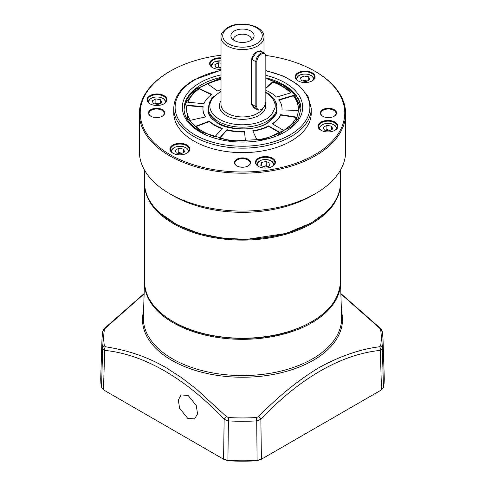 <?xml version="1.0" encoding="UTF-8"?>
<svg xmlns="http://www.w3.org/2000/svg" width="485" height="485" viewBox="0 0 485 485"><rect width="100%" height="100%" fill="white"/><g stroke="black" fill="none" stroke-linecap="round" stroke-linejoin="round"><path stroke-width="0.73" d="M201.784 132.247L187.628 118.825L185.737 103.141L196.534 88.719L221.014 77.897M265.835 78.346L283.216 85.233L293.504 93.308L299.827 105.597L296.002 121.032L278.196 134.824M214.867 136.77A55.866 32.252 180 0 1 202.997 131.544A55.866 32.252 180 0 1 195.649 126.306L209.344 121.171A39.534 22.825 0 0 0 214.546 124.881A39.534 22.825 0 0 0 222.294 128.355L214.867 136.77M209.344 121.171L209.344 121.589A39.534 22.825 0 0 0 214.546 125.3A39.534 22.825 0 0 0 222.009 128.677M221.014 89.579A39.534 22.825 0 0 0 217.619 90.998L207.344 83.675A55.866 32.252 180 0 1 221.014 78.97M265.835 87.991L272.928 81.692A55.866 32.252 180 0 1 291.048 92.787L276.48 97.073A39.534 22.825 0 0 0 265.835 90.313M226.889 129.707A39.534 22.825 0 0 0 244.567 131.532L245.422 140.947A55.866 32.252 180 0 1 219.462 138.122L226.889 130.132A39.534 22.825 0 0 0 244.567 131.956L245.386 140.947M203.13 106.645A39.534 22.825 0 0 0 202.966 108.737A39.534 22.825 0 0 0 205.591 116.921L190.344 120.298A55.866 32.252 180 0 1 186.634 108.737A55.866 32.252 180 0 1 186.98 105.166L203.13 106.645M272.218 123.79A39.534 22.825 0 0 0 280.688 114.648L296.462 117.085A55.866 32.252 180 0 1 283.786 130.471L272.218 123.79M268.575 125.894L280.136 132.575A55.866 32.252 180 0 1 256.959 139.892L252.733 130.786A39.534 22.825 0 0 0 268.575 125.894L268.575 126.318L279.754 132.775M278.82 99.722L293.395 95.436A55.866 32.252 180 0 1 298.366 108.737A55.866 32.252 180 0 1 298.287 110.428L281.979 109.931A39.534 22.825 0 0 0 282.034 108.737A39.534 22.825 0 0 0 278.82 99.722M203.936 103.705L187.786 102.226A55.866 32.252 180 0 1 199.086 88.44L211.775 94.375A39.534 22.825 0 0 0 203.936 103.705M221.014 79.388A55.866 32.252 0 0 0 207.701 83.929M265.835 88.415L272.928 82.11L272.928 81.692M290.727 92.884A55.866 32.252 0 0 0 272.928 82.11M244.567 131.532L244.567 131.956M219.766 138.201L226.889 130.132M202.966 108.949A39.534 22.825 0 0 0 202.966 109.161A39.534 22.825 0 0 0 205.355 116.97M186.98 105.166L186.98 105.591L203.069 107.064M186.98 105.591A55.866 32.252 0 0 0 186.64 108.949M280.688 114.648L280.688 115.066L296.274 117.479M272.558 123.984A39.534 22.825 0 0 0 280.688 115.066M252.915 131.18A39.534 22.825 0 0 0 268.575 126.318M298.36 108.949A55.866 32.252 0 0 0 293.395 95.86L293.395 95.436M293.395 95.86L279.075 100.074M282.009 109.937A39.534 22.825 0 0 0 282.034 109.161A39.534 22.825 0 0 0 282.034 108.949M209.344 121.589L195.982 126.597M199.086 88.44L199.086 88.864A55.866 32.252 0 0 0 187.938 102.244M211.424 94.63L199.086 88.864M340.476 170.138L340.476 182.56A97.976 56.569 180 0 1 311.782 222.56L311.297 222.839A97.291 56.169 180 0 1 173.709 222.839L173.218 222.56A97.976 56.569 180 0 1 144.524 182.56L144.524 170.138M311.782 222.56A97.976 56.569 180 0 1 173.218 222.56L173.703 222.839A97.291 56.169 180 0 0 173.709 222.839M345.635 113.654L345.635 151.544A103.135 59.546 180 0 1 315.426 193.648L311.782 195.752A97.976 56.569 180 0 1 173.218 195.752L169.574 193.648A103.135 59.546 180 0 1 139.365 151.544L139.365 113.654A103.135 59.546 180 0 1 169.574 71.55L170.18 71.198A102.274 59.049 0 0 0 170.18 154.703A102.274 59.049 0 0 0 314.82 154.703A102.274 59.049 0 0 0 314.82 71.198L315.426 71.55A103.135 59.546 180 0 1 345.635 113.654A103.135 59.546 180 0 1 281.967 168.665A103.135 59.546 180 0 1 169.574 155.752A103.135 59.546 180 0 1 139.365 113.654M258.547 166.488A9.451 5.456 180 0 1 255.959 162.736A9.451 5.456 180 0 1 261.791 157.692A9.451 5.456 180 0 1 272.097 158.88A9.451 5.456 180 0 1 274.868 162.736A9.451 5.456 180 0 1 272.273 166.488M321.143 130.35A9.451 5.456 180 0 1 318.554 126.597A9.451 5.456 180 0 1 321.319 122.741A9.451 5.456 180 0 1 334.692 122.741A9.451 5.456 180 0 1 337.463 126.597A9.451 5.456 180 0 1 334.868 130.35M298.233 80.983A9.451 5.456 180 0 1 295.644 77.23A9.451 5.456 180 0 1 301.476 72.186A9.451 5.456 180 0 1 311.782 73.374A9.451 5.456 180 0 1 314.547 77.23A9.451 5.456 180 0 1 311.958 80.983M212.727 67.761A9.451 5.456 180 0 1 210.132 64.002A9.451 5.456 180 0 1 221.014 58.606M150.132 103.899A9.451 5.456 180 0 1 147.537 100.14A9.451 5.456 180 0 1 150.308 96.285A9.451 5.456 180 0 1 163.681 96.285A9.451 5.456 180 0 1 166.446 100.14A9.451 5.456 180 0 1 163.857 103.899M173.042 153.266A9.451 5.456 180 0 1 170.453 149.507A9.451 5.456 180 0 1 176.285 144.469A9.451 5.456 180 0 1 186.592 145.652A9.451 5.456 180 0 1 189.356 149.507A9.451 5.456 180 0 1 186.767 153.266M315.426 193.648A103.135 59.546 180 0 1 169.574 193.648L173.218 195.752M258.359 166.385L258.359 166.385A9.967 5.753 180 0 1 258.359 158.243A9.967 5.753 180 0 1 272.461 158.243A9.967 5.753 180 0 1 272.461 166.385A9.967 5.753 180 0 1 258.359 166.385M320.955 122.105A9.967 5.753 180 0 1 335.056 122.105A9.967 5.753 180 0 1 335.056 130.247L335.056 130.247A9.967 5.753 180 0 1 320.955 130.247A9.967 5.753 180 0 1 320.955 122.105M298.045 80.88L298.045 80.88A9.967 5.753 180 0 1 298.045 72.738A9.967 5.753 180 0 1 312.146 72.738A9.967 5.753 180 0 1 312.146 80.88A9.967 5.753 180 0 1 298.045 80.88M221.014 69.282A9.967 5.753 180 0 1 212.539 67.651L212.539 67.651A9.967 5.753 180 0 1 210.678 61.007A9.967 5.753 180 0 1 221.014 57.885M149.944 95.654A9.967 5.753 180 0 1 164.045 95.654A9.967 5.753 180 0 1 164.045 103.79L164.045 103.79A9.967 5.753 180 0 1 149.944 103.79A9.967 5.753 180 0 1 149.944 95.654M172.854 153.157L172.854 153.157A9.967 5.753 180 0 1 172.854 145.021A9.967 5.753 180 0 1 186.955 145.021A9.967 5.753 180 0 1 186.955 153.157A9.967 5.753 180 0 1 172.854 153.157M150.841 116.248L150.841 116.248A8.081 4.662 180 0 1 150.841 109.652A8.081 4.662 180 0 1 162.269 109.652A8.081 4.662 180 0 1 162.269 116.248A8.081 4.662 180 0 1 150.841 116.248M162.081 116.351A7.566 4.365 0 0 0 164.118 113.369A7.566 4.365 0 0 0 161.905 110.283A7.566 4.365 0 0 0 153.66 109.337A7.566 4.365 0 0 0 148.992 113.369A7.566 4.365 0 0 0 151.029 116.351M322.731 116.248L322.731 116.248A8.081 4.662 180 0 1 322.731 109.652A8.081 4.662 180 0 1 334.159 109.652A8.081 4.662 180 0 1 334.159 116.248A8.081 4.662 180 0 1 322.731 116.248M333.971 116.351A7.566 4.365 0 0 0 336.008 113.369A7.566 4.365 0 0 0 333.795 110.283A7.566 4.365 0 0 0 325.55 109.337A7.566 4.365 0 0 0 320.882 113.369A7.566 4.365 0 0 0 322.919 116.351M248.023 165.973A7.566 4.365 0 0 0 250.066 162.99A7.566 4.365 0 0 0 247.847 159.904A7.566 4.365 0 0 0 237.153 159.904A7.566 4.365 0 0 0 234.934 162.99A7.566 4.365 0 0 0 236.977 165.973M236.789 159.268A8.081 4.662 180 0 1 248.211 159.268A8.081 4.662 180 0 1 248.211 165.87L248.211 165.87A8.081 4.662 180 0 1 236.789 165.87A8.081 4.662 180 0 1 236.789 159.268M311.255 108.458L311.255 112.95A68.755 39.697 180 0 1 268.811 149.623A68.755 39.697 180 0 1 193.885 141.02A68.755 39.697 180 0 1 173.745 112.95L173.745 108.458A68.755 39.697 180 0 0 193.885 136.527A68.755 39.697 180 0 0 291.115 136.527A68.755 39.697 180 0 0 311.255 108.458L307.993 96.151L298.639 85.142L284.143 76.369L265.835 70.561M315.426 71.55L314.82 71.198A102.274 59.049 0 0 0 265.689 55.442M221.014 55.217A102.274 59.049 0 0 0 170.18 71.198M175.158 150.223L178.783 148.264L183.53 149.101L184.652 151.884L181.026 153.842L176.279 153.005L175.158 150.223M178.783 148.264L178.783 152.472L182.008 153.315M183.53 152.49L183.53 149.101M178.783 152.472L177.771 153.272M261.579 162.463L266.229 161.456L270.06 163.275L269.242 166.1L264.598 167.107L260.766 165.282L261.579 162.463L261.579 165.67M266.229 161.456L266.229 165.67L267.411 166.494M266.229 165.67L263.464 166.567M152.248 100.856L155.873 98.898L160.62 99.734L161.741 102.517L158.116 104.475L153.369 103.638L152.248 100.856M155.873 98.898L155.873 103.105L159.098 103.948M160.62 103.123L160.62 99.734M155.873 103.105L154.86 103.905M323.259 127.306L326.884 125.354L331.631 126.185L332.752 128.974L329.127 130.932L324.38 130.095L323.259 127.306M326.884 125.354L326.884 129.562L330.109 130.398M331.631 129.58L331.631 126.185M326.884 129.562L325.871 130.356M300.348 77.939L303.974 75.987L308.721 76.818L309.842 79.607L306.217 81.565L301.47 80.728L300.348 77.939M303.974 75.987L303.974 80.195L307.199 81.031M308.721 80.213L308.721 76.818M303.974 80.195L302.961 80.989M221.014 68.173L215.964 67.5L214.843 64.717L218.468 62.759L221.014 63.208M221.014 67.73L218.468 66.966L218.468 62.759M217.456 67.767L218.468 66.966M265.592 92.599C273.479 96.557 275.995 104.342 275.007 107.737C272.388 114.23 269.248 118.073 265.592 119.268A32.659 18.854 180 0 1 219.408 119.268A32.659 18.854 180 0 1 219.408 92.599L221.014 91.732M255.371 108.67L251.503 104.566L251.503 59.655L256.607 51.895L261.73 51.549M256.844 106.773L255.844 106.621A6.875 3.971 120 0 0 257.268 109.768L253.558 107.628L251.666 104.208L251.666 59.297C252.273 55.896 254.201 53.265 257.45 51.41L260.433 50.804L264.143 52.95A6.875 3.971 120 0 0 260.706 53.289A6.875 3.971 120 0 0 255.844 61.71L256.844 61.862A6.36 3.674 -60 0 1 260.524 54.629A6.36 3.674 -60 0 1 265.537 54.987A6.36 3.674 -60 0 1 265.835 56.672L265.835 101.583A6.36 3.674 -60 0 1 261.342 109.367A6.36 3.674 -60 0 1 259.736 109.956A6.36 3.674 -60 0 1 256.844 106.773L256.844 61.862M234.297 40.497A11.604 6.699 180 0 1 231.909 38.491A11.604 6.699 180 0 1 235.922 30.24A11.604 6.699 180 0 1 250.703 31.022A11.604 6.699 180 0 1 253.091 38.491A11.604 6.699 180 0 1 234.297 40.497M251.46 40.012A9.027 5.208 0 0 0 251.527 39.406A9.027 5.208 0 0 0 248.884 35.72A9.027 5.208 0 0 0 239.044 34.593A9.027 5.208 0 0 0 233.473 39.406A9.027 5.208 0 0 0 233.54 40.012M265.537 54.987L265.246 54.278A6.875 3.971 120 0 0 264.143 52.95M251.503 104.566L251.666 104.208L255.844 106.621L255.844 61.71L251.666 59.297L251.503 59.655M257.268 109.768A6.875 3.971 120 0 0 258.972 110.059L259.736 109.956M187.677 418.282L179.608 408.315L178.31 399.955L181.232 394.893L188.186 395.53L196.255 405.496L197.553 413.85L194.624 418.919L187.677 418.282M340.87 293.843L379.591 328.133L380.592 329.709A138.801 80.14 180 0 1 380.592 345.902L379.591 346.751C360.197 349.176 340.021 356.123 319.051 367.606C298.251 380.198 278.105 396.524 258.626 416.591L256.523 417.53A138.801 80.14 180 0 1 228.477 417.53L226.374 416.591L196.498 389.158L181.16 377.378L165.621 367.418C145.318 355.735 125.639 349.976 105.409 346.751L104.408 345.902A138.801 80.14 180 0 1 104.408 329.709L105.409 328.133L144.13 293.837M340.864 293.577L380.288 328.224A3.437 1.17 134.4 0 0 379.591 328.133M380.592 329.709A3.437 2.795 170 0 1 382.271 331.643L382.998 338.657A140.523 81.128 180 0 1 382.301 348.357L380.313 350.4A3.437 2.522 -98.7 0 0 379.591 346.751M382.998 338.657L384.241 377.427A141.766 81.85 180 0 1 383.489 387.479L381.513 389.873L380.313 350.4C341.191 354.214 298.984 378.603 260.857 419.367A3.437 1.206 -135.3 0 0 258.626 416.591M380.343 390.552L261.427 459.204L257.286 460.344A141.766 81.85 180 0 1 227.714 460.344L223.573 459.204L227.889 460.75A140.092 80.88 180 0 0 257.111 460.75L261.427 459.204L260.857 419.367L256.698 420.877L256.523 417.53M257.111 460.75L256.698 420.877A140.523 81.128 180 0 1 228.302 420.877L224.143 419.367A3.437 1.206 -44.7 0 1 226.374 416.591M103.487 389.873L104.687 350.4L102.699 348.357A140.523 81.128 180 0 1 102.002 338.657L100.759 377.427A141.766 81.85 180 0 0 101.51 387.479L103.487 389.873L223.573 459.204L224.143 419.367C185.846 378.482 143.645 354.147 104.687 350.4A3.437 2.522 -81.3 0 1 105.409 346.751M144.136 293.57L104.711 328.224A3.437 1.17 45.6 0 1 105.409 328.133M289.8 233.085L288.593 232.703M209.332 101.874L208.265 113.557L217.583 123.123C228.799 130.883 256.201 130.883 267.417 123.123L276.735 113.557L275.668 101.874M265.835 70.84A67.379 38.903 180 0 1 290.145 134.842A67.379 38.903 180 0 1 194.855 134.842A67.379 38.903 180 0 1 194.855 79.825A67.379 38.903 180 0 1 221.014 70.464M265.835 75.32A60.158 34.732 180 0 1 285.041 82.777A60.158 34.732 180 0 1 285.041 131.896A60.158 34.732 180 0 1 199.959 131.896A60.158 34.732 180 0 1 221.014 74.89M265.835 77.806A58.443 33.744 180 0 1 283.822 84.881A58.443 33.744 180 0 1 300.942 108.737L298.517 118.085L291.297 126.821L264.968 139.195L230.896 141.093L200.82 131.811C189.768 125.16 184.185 117.467 184.058 108.737A58.443 33.744 180 0 1 221.014 77.364M171.338 151.823A8.597 4.959 180 0 1 171.308 151.405A8.597 4.959 180 0 1 171.963 149.507M172.278 152.733A8.166 4.717 180 0 1 174.212 147.676A8.166 4.717 180 0 1 183.027 146.7A8.166 4.717 180 0 1 187.531 152.733M188.501 151.781L188.501 151.405A8.597 4.959 180 0 1 188.471 151.823M256.85 165.052A8.597 4.959 180 0 1 256.82 164.633C259.014 159.601 263.876 158.365 271.4 160.929L274.007 164.633A8.597 4.959 180 0 1 273.976 165.052M257.784 165.961A8.166 4.717 180 0 1 260.972 160.323A8.166 4.717 180 0 1 271.188 160.947A8.166 4.717 180 0 1 273.043 165.961M148.428 102.456A8.597 4.959 180 0 1 148.398 102.038A8.597 4.959 180 0 1 149.053 100.14M149.368 103.366A8.166 4.717 180 0 1 151.302 98.309A8.166 4.717 180 0 1 160.117 97.333A8.166 4.717 180 0 1 164.621 103.366M165.585 102.414L165.585 102.038A8.597 4.959 180 0 1 165.555 102.456M319.445 128.907A8.597 4.959 180 0 1 319.415 128.495A8.597 4.959 180 0 1 320.064 126.597M320.379 129.822A8.166 4.717 180 0 1 322.313 124.76A8.166 4.717 180 0 1 331.128 123.784A8.166 4.717 180 0 1 335.632 129.822M336.602 128.871L336.602 128.495A8.597 4.959 180 0 1 336.572 128.907M296.529 79.546A8.597 4.959 180 0 1 296.499 79.128A8.597 4.959 180 0 1 297.153 77.23M297.469 80.455A8.166 4.717 180 0 1 299.403 75.393A8.166 4.717 180 0 1 308.217 74.417A8.166 4.717 180 0 1 312.722 80.455M313.692 79.504L313.692 79.128A8.597 4.959 180 0 1 313.662 79.546M211.023 66.318A8.597 4.959 180 0 1 210.993 65.899A8.597 4.959 180 0 1 211.648 64.002M211.957 67.227A8.166 4.717 180 0 1 213.297 62.541A8.166 4.717 180 0 1 221.014 60.904M325.344 212.763L311.412 222.912L286.12 233.443L247.089 239.329L223.355 238.293L199.056 233.491L176.916 224.749L159.656 212.763M340.476 183.051L340.476 183.542A97.976 56.569 180 0 1 311.782 223.543A97.976 56.569 180 0 1 173.218 223.543A97.976 56.569 180 0 1 144.524 183.542L144.524 281.646A97.976 56.569 0 0 0 173.218 321.646A97.976 56.569 0 0 0 279.997 333.91A97.976 56.569 0 0 0 340.476 281.646C339.173 303.337 322.646 319.797 290.897 331.031C253.952 343.641 203.227 339.706 173.327 321.882C154.551 310.739 144.948 297.329 144.524 281.646M265.835 92.168L266.453 92.514C275.322 97.909 277.093 103.99 276.88 107.337A34.38 19.849 180 0 1 255.656 125.67A34.38 19.849 180 0 1 218.189 121.371A34.38 19.849 180 0 1 208.12 107.337L211.599 98.243L221.014 91.222M265.447 103.929A23.207 13.398 180 0 1 252.964 117.891A23.207 13.398 180 0 1 226.089 115.406A23.207 13.398 180 0 1 221.014 100.874M263.986 52.853L263.986 37.163A21.485 12.404 180 0 1 257.693 45.936A21.485 12.404 180 0 1 227.307 45.936A21.485 12.404 180 0 1 221.014 37.163L221.014 104.53A21.485 12.404 0 0 0 227.307 113.302A21.485 12.404 0 0 0 263.222 107.803M256.48 43.826A19.77 11.41 180 0 1 228.52 43.826A19.77 11.41 180 0 1 228.52 27.687A19.77 11.41 180 0 1 256.48 27.687A19.77 11.41 180 0 1 256.48 43.826M144.518 281.706A98 56.581 0 0 0 204.161 334.82A98 56.581 0 0 0 311.794 322.761A98 56.581 0 0 0 340.482 281.706L341.622 317.275A99.14 57.236 0 0 1 312.601 358.803A99.14 57.236 0 0 1 172.399 358.803A99.14 57.236 0 0 1 143.378 317.275L144.524 281.555M341.422 311.067A100.001 57.733 180 0 1 313.207 360.337A100.001 57.733 180 0 1 171.793 360.337A100.001 57.733 180 0 1 143.578 311.067M383.489 387.479L382.301 348.357A3.437 2.795 -170 0 0 380.592 345.902M227.889 460.75L228.477 417.53M101.51 387.479L102.699 348.357A3.437 2.795 -10 0 1 104.408 345.902M104.711 328.224C104.184 328.424 103.523 329.564 102.729 331.643L102.729 331.643A3.437 2.795 10 0 1 104.408 329.709M276.88 109.44C277.026 111.702 276.304 117.249 266.986 123.081C247.259 135.903 206.234 125.779 208.12 109.44M300.942 109.44C300.658 99.922 294.892 91.835 283.646 85.19L265.835 78.164M221.014 77.715L194.424 90.01L186.816 99.049L184.064 109.083M202.966 109.161L202.966 108.737M282.034 109.161L282.034 108.737M221.014 70.186L194.17 79.758C180.911 87.585 174.103 97.152 173.745 108.458M171.308 151.781L171.308 151.405C172.472 147.313 176.407 145.724 183.124 146.628C186.525 147.537 188.313 149.131 188.501 151.405M256.82 165.009L256.82 164.633M274.007 165.009L274.007 164.633M148.398 102.414L148.398 102.038C149.562 97.946 153.496 96.357 160.214 97.261C163.615 98.17 165.403 99.764 165.585 102.038M319.415 128.871L319.415 128.495C320.573 124.402 324.513 122.814 331.231 123.717C334.626 124.627 336.414 126.215 336.602 128.495M296.499 79.504L296.499 79.128C297.663 75.036 301.597 73.447 308.314 74.35C311.716 75.26 313.504 76.848 313.692 79.128M210.993 66.275L214.049 61.953L221.014 60.825M340.476 183.542L340.476 281.646M144.524 183.051L144.524 183.542M263.986 37.163C264.525 25.384 239.929 19.927 227.665 27.603C222.73 31.119 220.511 34.302 221.014 37.163M382.271 331.643C381.501 329.6 380.846 328.46 380.288 328.224M102.729 331.643L102.002 338.657M194.885 232.982L196.267 232.545M288.733 232.545L290.115 232.982"/></g></svg>
